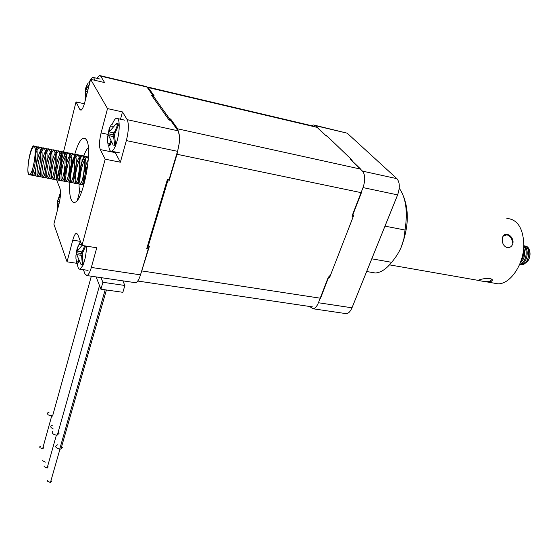 <?xml version="1.0" encoding="UTF-8"?>
<svg xmlns="http://www.w3.org/2000/svg" width="558" height="558" viewBox="0 0 558 558"><rect width="100%" height="100%" fill="white"/><g stroke="black" fill="none" stroke-linecap="round" stroke-linejoin="round"><path stroke-width="0.84" d="M43.154 446.846L43.684 447.948L42.659 448.632L39.869 447.711L39.73 446.819L40.636 446.26M91.324 276.21L52.564 416.066L48.33 414.964C46.97 413.631 47.221 412.704 49.09 412.181M45.337 462.157L42.715 460.748L42.91 460.064M53.212 428.928C50.178 427.379 49.934 426.124 52.494 425.161M47.653 466.202L48.19 466.955L47.123 468.085L44.068 466.704L44.263 466M58.199 431.99L59.127 433.224L57.348 435.01C54.74 435.107 53.01 434.34 52.166 432.687L52.48 431.564M50.987 480.571L51.531 481.345L50.429 482.524L47.332 481.108L47.549 480.361M62.726 447.216L60.906 449.092L59.713 449.127L105.176 289.804L59.72 449.134C55.333 447.823 54.586 446.393 57.481 444.852M105.183 289.804L59.713 449.127M152.076 96.011L153.094 95.69L146.942 87.027L145.457 86.357L100.363 75.714M146.635 86.671L148.233 87.55L154.217 95.948L153.094 95.69L169.472 118.749L169.695 120.2M170.922 120.8L170.643 119.014L169.472 118.749M168.014 179.355L167.791 180.792L168.99 181.022L169.367 178.56M168.99 181.022L177.012 154.273L179.209 143.267M179.425 135.754L177.639 128.828L170.643 119.014M140.197 275.819L149.404 246.308L148.233 246.113L167.791 180.792M146.817 248.749L148.233 246.113M149.404 246.308L147.989 248.938M148.233 87.55L317.383 127.426L326.242 135.957L327.197 136.18L351.428 159.483L350.438 159.26L360.67 169.116L177.639 128.828M328.878 277.751L330.176 276.036L329.185 275.868L320.522 298.237L142.018 270.958M177.012 154.273L361.41 192.705L352.063 216.818L353.075 217.02L353.395 215.018M351.624 160.118L351.428 159.483M101.019 277.633L102.874 282.278L100.914 289.197L96.116 276.914M102.874 282.278L124.873 285.473L122.865 280.848M100.914 289.197L122.865 292.315L124.873 285.473M330.176 276.036L353.075 217.02M479.859 280.437L478.924 280.06M492.184 279.53L490.691 280.534M503.044 236.243L506.699 234.834C510.172 235.713 512.077 238.308 512.411 242.611M502.221 239.745C502.374 236.048 503.916 234.234 506.824 234.297L507.229 234.367C510.668 235.378 512.614 237.889 513.088 241.907C512.683 245.687 510.849 247.613 507.585 247.675L507.201 247.619C504.048 246.517 502.388 243.895 502.221 239.745M481.408 281.044L479.203 280.548C476.623 280.151 484.888 277.884 489.931 278.595L491.472 279.056C493.523 281.127 491.333 281.957 484.888 281.546L481.408 281.044M506.845 218.401C517.308 219.329 522.972 227.88 523.829 244.048C524.22 263.746 510.479 284.287 497.973 283.834L493.063 282.976M57.551 209.627L57.446 201.305L60.501 192.531L58.053 199.764L60.341 196.221M58.402 206.272L57.565 202.931L59.176 203.217M57.446 201.305L59.525 201.675M59.894 194.065L60.48 194.177M58.053 199.764L59.825 200.085M108.754 145.554L108.866 146.733C109.291 150.06 110.212 151.553 111.614 151.225C112.8 150.82 114.034 149.139 115.318 146.182C118.38 138.105 119.621 130.244 119.056 122.586C118.596 119.384 117.689 117.961 116.322 118.317C115.088 118.77 113.818 120.542 112.514 123.632L112.27 124.239M110.693 141.265L109.549 143.978L109.759 145.757L108.231 145.443L107.596 141.586L107.575 137.345L109.096 129.044L111.607 124.092L109.703 127.691L109.222 131.897L116.573 123.304L116.657 124.19M114.683 145.324L113.141 145.003L108.636 135.594L113.609 136.64L114.683 145.324L115.499 143.42L114.418 134.736L118.352 125.424L118.122 123.646L114.195 132.95L109.222 131.897M113.128 132.727L113.393 134.862L112.723 136.452M109.759 145.757L111.244 142.241M108.022 143.664L109.549 143.978M108.419 133.808L113.393 134.862M110.812 126.003L112.339 126.331M117.585 123.527L118.122 123.646M77.332 262.944L77.381 263.718C77.75 267.596 78.636 269.416 80.038 269.172L82.863 265.538C85.151 259.93 86.357 253.465 86.483 246.134M80.722 242.158L80.436 242.856M78.455 260.174L78.155 263.069L76.69 262.846L75.965 258.689L75.916 255.738L77.025 248.917L79.843 242.758L77.897 246.692L77.311 251.163L81.984 245.415L77.736 234.451L76.3 233.272C75.058 233.795 73.886 236.09 72.77 240.142L67.044 261.821L77.36 263.39M82.34 264.45L80.854 264.22L76.767 254.636L81.552 255.383L82.34 264.45L83.058 262.846L82.256 253.771L85.688 246.008M84.76 245.862L82.096 251.916L77.311 251.163M81.238 251.777L81.384 253.52L80.631 255.236M78.155 263.069L78.978 261.214M76.53 260.991L78.001 261.214M76.606 252.774L81.384 253.52M79.145 244.369L80.61 244.606M94.518 80.219C94.156 77.987 93.493 77.011 92.523 77.29L90.633 79.313M90.584 79.389L88.966 83.002M85.095 101.026L85.597 88.192L88.255 82.835L86.434 85.911L85.911 89.552L89.329 84.356M86.344 96.129L85.388 92.893L87.062 93.277M85.228 91.345L87.425 91.847M85.911 89.552L87.892 90.005M374.495 252.104L378.185 242.967M309.641 306.488L313.031 308.776C315.11 308.462 316.909 306.454 318.423 302.75L328.153 277.633L329.471 277.849L353.814 215.102L352.475 214.837L363.028 187.586C365.434 180.241 365.26 174.759 362.505 171.125L350.919 159.965L352.238 160.258L326.472 135.482L325.851 135.58M311.671 125.71L313.457 124.95L315.284 125.634L325.202 135.189L326.472 135.482M345.109 313.498L346.399 313.687C348.576 313.394 350.438 311.434 351.993 307.8L397.61 194.888C400.065 187.69 399.835 182.285 396.926 178.672L347.195 133.174L314.824 125.271M86.657 140.17C92.858 150.36 82.856 201.759 74.702 202.338C73.286 202.742 72.142 201.856 71.264 199.68C65.739 188.067 75.184 139.772 83.456 138.161L85.207 138.356L86.657 140.17M134.624 282.578L135.643 282.732C137.394 282.209 139.019 279.586 140.497 274.864L148.254 248.98L146.691 248.729L167.47 179.244L169.067 179.557L177.535 151.33C179.99 141.941 180.157 135.099 178.03 130.809L170.643 120.409L169.074 120.061L151.706 95.488L152.843 95.753M67.044 261.821L53.875 224.128L59.092 203.551C60.585 196.953 60.885 191.959 59.985 188.583L56.567 179.753L76.014 101.912L79.92 109.577L80.987 110.205C82.277 109.57 83.547 106.906 84.795 102.233L90.605 79.306L104.611 82.577L100.684 76.118L99.387 75.483L97.015 78.343M84.377 103.767L76.014 101.912M122.474 111.921L107.52 108.594L101.089 132.944C99.303 140.483 99.038 146.029 100.287 149.579L105.176 159.183L120.382 162.218L126.352 140.588C128.703 130.942 128.982 123.967 127.189 119.663L122.474 111.921L120.493 119.231M114.906 151.895L120.382 162.218M83.393 269.674L84.956 273.852L86.915 275.561C88.464 274.989 89.943 272.283 91.338 267.435L96.764 247.78L81.984 245.415L105.176 159.183M107.52 108.594L90.605 79.306M81.754 191.478L79.752 191.115L77.402 200.099M88.317 147.703C82.612 152.222 76.997 180.938 79.752 191.115M527.617 248.582L527.617 248.582C531.76 250.451 530.253 260.928 525.594 262.699M523.509 263.006L522.546 262.672M523.885 264.06C527.938 261.828 529.94 258.361 529.891 253.66C529.863 250.11 528.817 247.703 526.752 246.434L524.834 245.952M522.002 263.983L521.235 263.613M525.036 248.108L525.985 248.052M529.891 253.66C529.716 250.096 528.524 247.661 526.32 246.35L524.569 245.855M523.802 245.673L525.224 246.134C531.69 248.966 528.238 264.98 521.911 264.625L519.958 264.08M519.693 264.29L520.44 264.353C526.724 264.694 530.212 248.77 523.795 245.862M523.774 246.427C528.754 250.654 525.259 263.746 519.77 264.108M520.189 263.076C524.471 259.219 525.636 254.204 523.669 248.031M523.418 250.437C523.983 254.469 523.139 258.054 520.886 261.186M526.055 248.171L525.113 248.247M523.948 248.652L523.599 248.833M526.689 249.572L525.008 248.052M520.502 262.253L521.611 261.841M524.095 249.042L523.634 248.463M28.772 159.721L30.753 151.971L32.064 149.056C33.229 146.524 34.143 145.966 34.812 147.361C36.682 152.62 32.545 174.277 29.609 174.766C27.684 174.403 27.405 169.388 28.772 159.721M88.345 158.556L86.113 156.596C80.582 157.391 75.923 186.393 79.92 184.147C83.784 183.24 86.936 153.492 81.398 155.654C75.93 156.477 71.257 185.528 75.184 183.268C78.978 182.34 82.131 152.529 76.662 154.712C71.257 155.542 66.576 184.656 70.427 182.382C74.151 181.441 77.311 151.567 71.905 153.764C66.569 154.608 61.868 183.784 65.649 181.489C69.304 180.541 72.47 150.597 67.127 152.815C61.861 153.673 57.146 182.912 60.857 180.597C64.435 179.62 67.609 149.614 62.329 151.86C57.125 152.746 52.403 182.034 56.044 179.697C59.546 178.7 62.726 148.637 57.516 150.897C52.375 151.804 47.646 181.155 51.203 178.797C54.635 177.786 57.823 147.654 52.675 149.935C47.611 150.855 42.861 180.262 46.349 177.89C49.704 176.865 52.898 146.67 47.821 148.972C42.827 149.9 38.063 179.369 41.473 176.977C44.752 175.937 47.953 145.68 42.945 147.996C38.014 148.951 33.243 178.483 36.577 176.063C39.778 175.003 42.987 144.675 38.049 147.026L34.666 146.349C39.555 143.999 36.347 174.361 33.194 175.435C32.35 175.812 32.022 174.04 32.224 170.134M35.098 155.236C36.556 150.632 38.049 148.003 39.576 147.326C44.535 144.989 41.334 175.289 38.104 176.349C34.749 178.762 39.513 149.251 44.466 148.302C49.502 145.987 46.3 176.23 42.994 177.263C39.562 179.648 44.319 150.2 49.341 149.272C54.44 146.984 51.245 177.151 47.862 178.169C44.354 180.541 49.097 151.155 54.189 150.235C59.35 147.961 56.17 178.072 52.717 179.076C49.132 181.427 53.861 152.097 59.015 151.197C64.254 148.944 61.073 178.992 57.544 179.976C53.889 182.306 58.604 153.031 63.828 152.16C69.129 149.928 65.956 179.906 62.35 180.876C58.625 183.184 63.326 153.973 68.62 153.108C73.984 150.897 70.817 180.813 67.141 181.769C63.34 184.063 68.034 154.908 73.391 154.064C78.817 151.867 75.658 181.727 71.912 182.654C68.034 184.928 72.721 155.828 78.141 155.005C83.63 152.836 80.478 182.626 76.655 183.54C72.714 185.793 77.381 156.756 82.87 155.947C88.422 153.792 85.283 183.519 81.391 184.426C77.374 186.665 82.033 157.684 87.585 156.889L38.049 147.026L35.224 150.618M84.6 182.264C84.377 176.9 85.472 170.804 87.885 163.982M88.255 159.937C84.16 166.096 81.74 183.233 83.902 184.851M30.711 173.594L31.66 175.149C33.933 174.459 37.386 152.878 34.812 147.361C31.904 137.693 24.524 176.802 29.609 174.766C33.494 173.894 37.623 143.65 33.522 146.119C29.609 147.207 25.535 177.019 29.609 174.766C32.545 174.277 36.682 152.62 34.812 147.361M403.769 197.093C409.181 211.475 408.372 228.062 401.341 246.859L403.859 238.873L405.024 230.029C407.877 211.642 405.945 197.713 399.228 188.234M369.828 272.06L375.339 272.995C380.87 272.597 386.31 269.04 391.66 262.323C396.047 257.064 399.27 251.909 401.341 246.859M371.781 258.814L391.66 262.323M405.024 230.029L384.985 226.136M362.505 171.125L396.926 178.672M315.284 125.634L347.195 133.174M363.028 187.586L397.61 194.888M318.423 302.75L351.993 307.8M81.461 109.919L79.92 109.577M108.21 134.45L101.089 132.944M115.213 152.62L100.287 149.579M80.415 241.377L72.77 240.142M100.684 76.118L146.942 87.027M127.189 119.663L178.03 130.809M126.352 140.588L177.535 151.33M91.338 267.435L140.497 274.864M42.659 448.632L51.664 416.108M57.348 435.01L99.512 285.605M47.123 468.085L56.421 435.059M60.906 449.092L106.411 289.979M50.429 482.524L59.964 449.141M137.735 281.037L312.738 306.942M147.772 87.041L314.726 126.429M506.824 234.297L503.679 235.371M497.973 283.834L484.888 281.546M479.203 280.548L389.533 264.862M117.605 118.596L124.657 120.137M111.614 151.225L119.963 152.927M80.038 269.172L88.073 270.379M93.514 77.52L100.14 79.076M313.031 308.776L346.399 313.687M77.025 233.39L76.3 233.272M86.915 275.561L135.643 282.732M83.456 138.161L85.52 138.593M521.911 264.625L520.44 264.353M88.422 157.056L87.585 156.889M34.666 146.349L33.522 146.119M83.888 184.893L29.609 174.766M366.648 271.523L375.339 272.995"/></g></svg>
